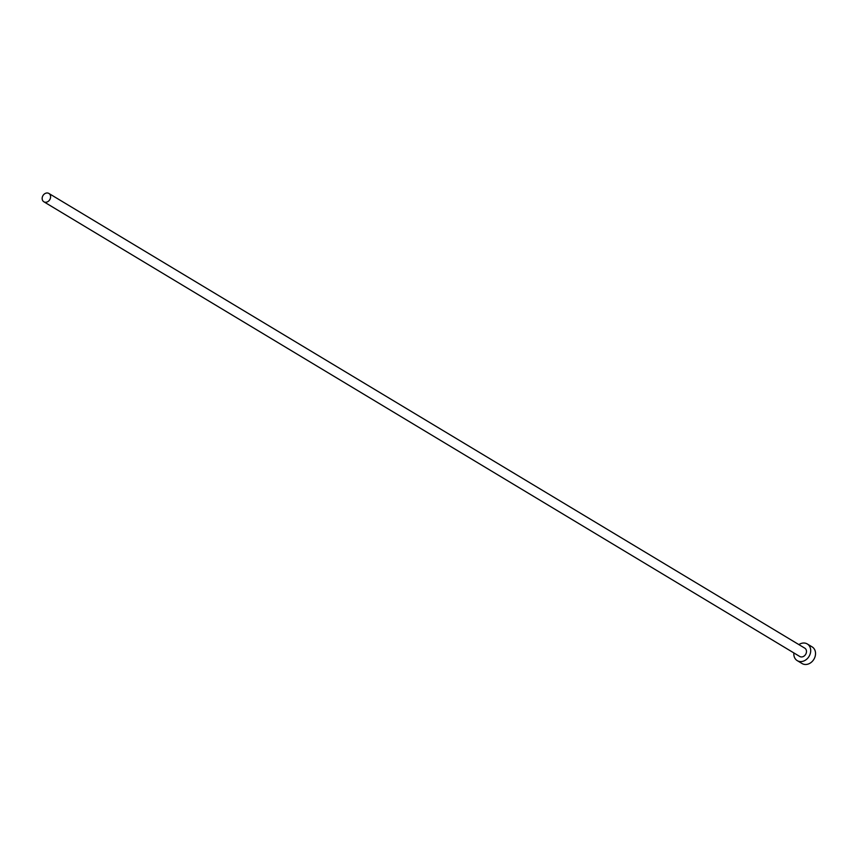 <?xml version="1.0" encoding="UTF-8"?>
<svg xmlns="http://www.w3.org/2000/svg" width="857" height="857" viewBox="0 0 857 857"><rect width="100%" height="100%" fill="white"/><g stroke="black" fill="none" stroke-linecap="round" stroke-linejoin="round"><path stroke-width="1.29" d="M49.91 199.435A4.863 3.964 -59 0 0 48.892 193.457A4.863 3.964 -59 0 0 42.85 195.803A4.863 3.964 -59 0 0 43.868 201.791A4.863 3.964 -59 0 0 49.91 199.435M43.868 201.791L799.752 656.473A4.863 3.964 -59 0 0 805.794 654.116A4.863 3.964 -59 0 0 804.766 648.138L48.892 193.457M793.871 652.927A9.727 7.927 -59 0 0 797.246 660.64A9.727 7.927 -59 0 0 809.319 655.937A9.727 7.927 -59 0 0 807.273 643.961A9.727 7.927 -59 0 0 798.885 644.593M797.246 660.64L802.077 663.543A9.727 7.927 -59 0 0 814.15 658.84A9.727 7.927 -59 0 0 812.104 646.874L807.273 643.961"/></g></svg>
